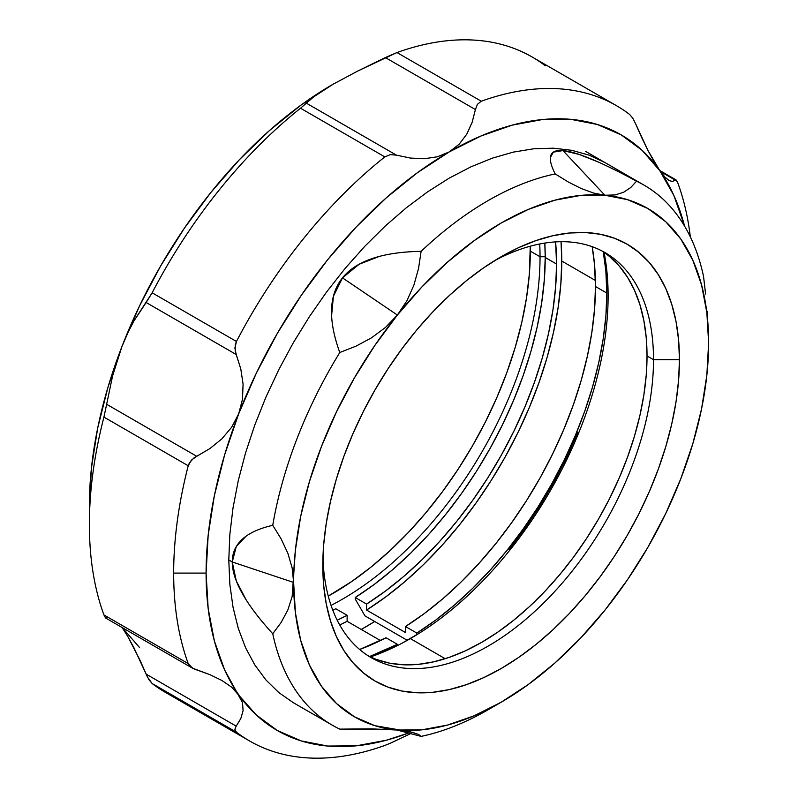 <?xml version="1.0" encoding="UTF-8"?>
<svg xmlns="http://www.w3.org/2000/svg" width="798" height="798" viewBox="0 0 798 798"><rect width="100%" height="100%" fill="white"/><g stroke="black" fill="none" stroke-linecap="round" stroke-linejoin="round"><path stroke-width="1.2" d="M705.592 294.073L703.567 276.577A311.789 180.009 120 0 0 636.525 181.196A311.789 180.009 -60 0 1 644.056 185.136A311.789 180.009 -60 0 1 703.567 276.577L705.592 294.073M708.624 343.22L707.198 311.23L708.624 342.841L706.848 312.597L701.562 284.916L692.834 260.268L680.824 239.091L665.751 221.744L647.856 208.507L627.447 199.63L593.522 193.046L581.144 188.488L568.286 181.984L555.199 173.924C551.657 166.932 550.041 161.495 550.361 157.635C550.81 152.228 555.009 149.874 562.959 150.593L604.874 195.241L580.535 195.44L554.829 200.198L528.216 209.455L501.124 223.041L474.042 240.727L447.429 262.213L421.723 287.13L397.374 315.04L385.474 327.439L371.489 337.833L356.117 346.103L339.788 352.507C334.841 338.861 332.108 326.582 331.609 315.659C330.921 300.357 334.542 287.769 342.492 277.874L397.374 315.04L374.811 345.484L354.402 377.933L336.507 411.828L321.424 446.591L309.425 481.633L300.696 516.346L295.4 550.141L292.158 596.505L287.879 609.911L281.245 622.31L272.746 633.742C261.495 621.403 252.587 610.051 246.033 599.677C236.846 585.153 232.258 572.585 232.258 561.982L293.634 582.44L295.4 612.694L300.696 640.375L309.425 665.013L321.424 686.19L336.507 703.547L354.402 716.774L374.811 725.661L410.411 731.816L418.551 734.399L421.115 736.384L396.815 729.99L421.115 736.384A311.789 180.009 120 0 0 488.167 709.731L501.134 702.24L528.216 684.554L554.829 663.078L580.535 638.161L604.894 610.221L627.447 579.807L647.856 547.358L665.751 513.463L680.824 478.69L692.834 443.658L701.562 408.935L706.848 375.14L708.624 342.841A293.445 169.425 -60 0 1 604.874 610.241L604.904 610.211A293.445 169.425 -60 0 1 501.134 702.24A293.445 169.425 -60 0 1 397.374 730.04L421.723 729.851L447.429 725.083L474.042 715.826L501.124 702.24M597.941 161.884C608.914 166.752 621.782 173.186 636.525 181.196L630.719 187.56L623.587 192.278L615.009 194.951L604.874 195.241L593.522 193.046L581.144 188.488L568.286 181.984L555.199 173.924C551.657 166.932 550.041 161.495 550.361 157.635L553.353 152.119L562.959 150.593L579.069 154.403L597.941 161.884C608.924 166.762 621.792 173.196 636.525 181.196L630.719 187.56L623.587 192.278L615.009 194.951L604.874 195.241L562.959 150.593C570.909 151.301 582.57 155.061 597.941 161.884M421.115 251.34A311.789 180.009 -60 0 1 555.199 173.924A311.789 180.009 120 0 0 421.115 251.34L418.551 268.427L413.923 285.046L406.95 300.696L397.374 315.04L385.474 327.439L371.489 337.833L356.117 346.103L339.788 352.507C334.841 338.851 332.108 326.572 331.609 315.659L333.394 296.287L342.492 277.874L359.11 264.268L379.2 256.457C390.99 253.325 404.955 251.619 421.115 251.34L418.551 268.427L413.923 285.046L406.95 300.696L397.374 315.04L342.492 277.874C350.442 267.988 362.681 260.846 379.2 256.457C391 253.325 404.975 251.619 421.115 251.34M272.746 525.303A311.789 180.009 -60 0 1 339.788 352.507A311.789 180.009 120 0 0 272.746 525.303L281.245 539.059L287.879 553.333L292.138 567.847L293.634 582.44L292.158 596.505L287.879 609.911L281.245 622.31L272.746 633.742C261.495 621.393 252.587 610.041 246.033 599.677L236.288 580.904L232.258 561.982L236.268 546.59L246.033 536.226C252.577 531.538 261.485 527.897 272.746 525.303L281.245 539.059L287.879 553.333L292.138 567.847L293.634 582.44L232.258 561.982L228.787 559.977L232.258 561.982C232.258 551.388 236.846 542.8 246.033 536.226C252.587 531.538 261.495 527.897 272.746 525.303M322.931 557.892A233.844 135.012 120 0 0 491.339 644.215A233.844 135.012 120 0 0 653.512 359.689L679.447 359.689A252.178 145.595 -60 0 1 501.124 668.554A252.178 145.595 -60 0 1 322.811 565.592A252.178 145.595 -60 0 1 501.124 256.737A252.178 145.595 -60 0 1 679.447 359.689L653.512 359.689A233.844 135.012 -60 0 1 551.438 595.019A233.844 135.012 -60 0 1 371.24 657.672A233.844 135.012 -60 0 1 322.931 557.892M368.048 655.717A233.844 135.012 120 0 0 547.069 589.024A233.844 135.012 120 0 0 647.028 355.948L653.512 359.689L647.028 355.948L646.23 337.694L643.846 320.537L639.906 304.637L634.44 290.143L627.497 277.215L619.158 265.963L609.492 256.487M410.352 638.6A279.689 161.485 120 0 0 608.116 296.048A279.689 161.485 120 0 0 604.066 252.368A279.689 161.485 -60 0 1 608.116 296.048A279.689 161.485 -60 0 1 410.352 638.6A279.689 161.485 -60 0 1 370.491 656.924A279.689 161.485 120 0 0 410.352 638.6L445.174 658.709L410.352 638.6M403.968 642.161A298.033 172.069 120 0 0 407.11 640.215A298.033 172.069 -60 0 1 403.968 642.161M361.265 629.462A298.033 172.069 120 0 0 374.681 621.492L361.265 629.462M376.776 659.567L389.813 663.208L403.728 664.804L418.401 664.345L433.673 661.831L449.414 657.303L465.463 650.779L481.673 642.34L497.882 632.066L513.932 620.046L529.673 606.41L544.954 591.278L559.617 574.799L573.543 557.124L586.57 538.441L598.6 518.919L609.492 498.74L619.158 478.112L627.497 457.224L634.44 436.277L639.906 415.479L643.846 395.03L646.23 375.12L647.028 355.948A233.844 135.012 120 0 0 601.792 250.851M494.521 260.697A233.844 135.012 -60 0 1 605.084 252.647A233.844 135.012 -60 0 1 653.512 359.689A233.844 135.012 120 0 0 494.521 260.697M322.811 565.592L323.669 544.914L326.232 523.448L330.492 501.393L336.387 478.96L343.868 456.376L352.866 433.853L363.29 411.598L375.04 389.843L388.008 368.786L402.062 348.636L417.065 329.584L432.885 311.809L449.364 295.489L466.341 280.776L483.648 267.819L501.124 256.737L518.61 247.639L535.917 240.607L552.894 235.719L569.373 233.016L585.183 232.517L600.196 234.243L614.251 238.163L627.218 244.248L638.969 252.437L649.392 262.642L658.39 274.781L665.871 288.726L671.766 304.357L676.026 321.494L678.589 340.008L679.447 359.689L678.589 380.367L676.026 401.843L671.766 423.898L665.871 446.321L658.39 468.915L649.392 491.438L638.969 513.683L627.218 535.448L614.251 556.495L600.196 576.655L585.183 595.707L569.373 613.482L552.894 629.802L535.917 644.505L518.61 657.472L501.124 668.554L483.648 677.652L466.341 684.674L449.364 689.572L432.885 692.275L417.065 692.764L402.062 691.048L388.008 687.128L375.04 681.043L363.29 672.854L352.866 662.639L343.868 650.5L336.387 636.555L330.492 620.934L326.232 603.787L323.669 585.283L322.811 565.592M708.624 342.861L708.624 342.841A293.445 169.425 -60 0 0 604.874 195.241A293.445 169.425 -60 0 0 397.374 315.04A293.445 169.425 -60 0 0 293.634 582.44A293.445 169.425 -60 0 0 397.374 730.04L371.499 728.863L339.788 729.123A311.789 180.009 -60 0 1 332.267 725.173A311.789 180.009 -60 0 1 272.746 633.742A311.789 180.009 120 0 0 339.788 729.123L385.384 729.262L397.374 730.04L413.933 732.654M494.74 705.821A311.789 180.009 -60 0 1 421.115 736.384L418.551 734.399M339.739 625.004A289.784 167.301 120 0 0 347.13 621.303L380.486 640.565L347.13 621.303L347.13 615.308A282.442 163.071 -60 0 1 337.185 620.196L347.13 615.308L335.778 608.754L347.13 615.308L347.13 621.303L339.739 625.004M561.762 261.046A289.784 167.301 120 0 0 561.044 241.694L561.762 261.046L595.408 280.467L561.762 261.046L560.824 284.068L558.051 307.968L553.453 332.497L547.079 357.464L538.979 382.621L529.224 407.758L517.912 432.626L505.144 457.015L491.029 480.705L475.698 503.478L459.289 525.114L441.952 545.443L423.848 564.266L405.145 581.413L385.993 596.724L366.581 610.071L405.484 632.535L405.484 626.53A282.442 163.071 120 0 0 595.478 286.502A282.442 163.071 120 0 0 592.176 246.682L594.51 264.457L595.478 286.502L606.819 293.056L595.478 286.502L594.57 308.926L591.877 332.197L587.398 356.088L581.193 380.397L573.303 404.905L563.817 429.374L552.805 453.603L540.376 477.364L526.64 500.436L511.718 522.62L495.748 543.707L478.88 563.518L461.254 581.862L443.03 598.58L424.386 613.512L405.484 626.53L416.835 633.083L416.835 634.59L407.11 640.215L364.955 615.876L355.23 599.019L355.23 597.522L374.132 584.495L392.776 569.563L411 552.844L428.626 534.5L445.493 514.69L461.463 493.603L476.386 471.419L490.122 448.346L502.55 424.586L513.563 400.367L523.049 375.888L530.939 351.389L537.144 327.08L541.623 303.18L544.316 279.918L545.224 257.485A282.442 163.071 120 0 0 544.815 243.071L545.224 257.485L556.565 264.038L545.224 257.485A282.442 163.071 120 0 1 355.23 597.522L366.581 604.076L366.581 610.071A289.784 167.301 120 0 0 561.762 261.046M332.816 610.27A282.442 163.071 120 0 0 335.778 608.754L332.816 610.27M416.835 634.59L416.835 633.083A282.442 163.071 -60 0 0 606.819 293.056L605.862 271.001L603.278 251.829A282.442 163.071 -60 0 1 606.819 293.056L605.921 315.479L603.218 338.751L598.749 362.641L592.535 386.95L584.655 411.459L575.168 435.927L564.156 460.157L551.727 483.917L537.992 506.989L523.069 529.174L507.099 550.261L490.221 570.061L472.596 588.405L454.381 605.123L435.738 620.066L416.835 633.083L405.484 626.53L405.484 632.535L366.581 610.071L366.581 604.076A282.442 163.071 -60 0 0 556.565 264.038L555.598 241.894A282.442 163.071 -60 0 1 556.565 264.038L555.667 286.462L552.964 309.734L548.495 333.624L542.281 357.943L534.401 382.442L524.914 406.92L513.902 431.139L501.473 454.9L487.738 477.972L472.815 500.156L456.845 521.244L439.967 541.054L422.341 559.398L404.127 576.116L385.484 591.049L366.581 604.076L355.23 597.522L355.23 599.019M359.629 649.482A282.442 163.071 120 0 0 386.033 637.762L397.374 644.315A282.442 163.071 -60 0 1 369.634 656.515L397.374 644.315L386.033 637.762L359.629 649.482M397.374 645.592L397.374 644.315L397.374 645.592M509.024 549.583L525.274 527.917L540.416 505.124L554.311 481.433L566.829 457.064L577.862 432.237M105.775 618.091L192.518 668.175L209.914 674.659L221.804 680.425L231.619 687.148L238.672 694.669A343.888 198.542 -60 0 1 206.093 573.084L173.665 573.084A366.811 211.779 120 0 0 188.228 663.597L189.415 665.642L193.824 668.854L209.914 674.659L221.804 680.425L231.619 687.148L256.338 714.998L277.315 730.509L301.225 740.913L327.669 746.05L356.197 745.831L386.322 740.245L408.526 733.023A343.888 198.542 -60 0 1 238.672 694.669L242.502 702.649L243.081 710.679L240.797 718.579L236.188 726.13L146.134 674.13L148.987 679.766L152.149 683.537L236.447 732.205L234.881 729.362L236.188 726.13L234.881 729.362L236.447 732.205A366.811 211.779 120 0 0 384.826 745.452L390.302 743.247L384.826 745.452A366.811 211.779 -60 0 1 249.634 741.003A366.811 211.779 -60 0 1 236.447 732.205L152.149 683.537A366.811 211.779 120 0 0 165.346 692.335L249.634 741.003M328.257 596.096A279.689 161.485 120 0 0 530.311 251.121L540.037 256.737A279.689 161.485 -60 0 1 331.05 605.393A279.689 161.485 120 0 0 540.037 256.737L545.224 256.737L540.037 256.737A279.689 161.485 120 0 0 539.717 243.979A279.689 161.485 -60 0 1 540.037 256.737L530.311 251.121A279.689 161.485 120 0 0 530.261 246.213L529.353 274.053L526.51 297.873L521.792 322.332L515.249 347.21L506.959 372.257L496.974 397.244L485.413 421.923L472.386 446.052L458.002 469.404L442.411 491.748L425.763 512.885L408.217 532.595L389.943 550.7L371.12 567.009L351.918 581.383L328.257 596.096M139.62 647.617L121.954 627.278L127.73 636.375L121.954 627.278M192.518 668.175L188.228 663.597A366.811 211.779 -60 0 1 173.665 573.084A366.811 211.779 -60 0 1 188.228 465.763L103.93 417.095L106.643 404.287L103.93 417.095L188.228 465.763L191.35 460.187L196.697 456.286L106.643 404.287L112.608 375.868L121.954 346.492A343.888 198.542 120 0 0 89.376 505.693L91.451 467.847L97.655 428.237L107.88 387.559L121.954 346.492L139.62 305.754L160.597 266.033L184.508 228.009L210.951 192.338L239.48 159.62L269.604 130.423L300.796 105.256L333.494 83.97M105.446 617.822L106.643 617.951L105.446 617.822L103.93 614.929L105.446 617.822M188.228 663.597L103.93 614.929L188.228 663.597M103.93 417.095A366.811 211.779 120 0 0 103.93 614.929A366.811 211.779 -60 0 1 89.376 524.416A366.811 211.779 -60 0 1 103.93 417.095M188.228 465.763A366.811 211.779 120 0 0 173.665 573.084L206.093 573.084A343.888 198.542 -60 0 1 238.672 413.883L231.6 427.309L221.814 438.9L209.924 448.566L193.834 458.002L189.435 462.79L188.228 465.763M616.445 105.665A366.811 211.779 -60 0 1 629.642 114.463A366.811 211.779 120 0 0 481.264 101.216A366.811 211.779 -60 0 1 616.445 105.665L532.146 56.997A366.811 211.779 120 0 0 396.965 52.548L481.264 101.216L477.394 104.348L475.418 109.555L477.394 104.348L481.264 101.216L396.965 52.548L385.354 57.556L475.418 109.555L472.117 122.393L466.77 134.174L459.159 144.219L449.254 151.909L437.374 156.787L424.227 158.742L410.372 158.054L396.436 155.151L306.372 103.161L300.527 108.229L384.826 156.897L390.312 154.622L396.436 155.151L390.312 154.622L384.826 156.897L300.527 108.229A366.811 211.779 120 0 0 152.149 292.806L146.134 302.502L236.188 354.502L234.881 347.968L236.447 341.474L152.149 292.806L236.447 341.474A366.811 211.779 -60 0 1 384.826 156.897A366.811 211.779 120 0 0 236.447 341.474L235.27 344.626L235.23 351.29L240.797 368.985L243.081 384.067L242.492 399.239L238.672 413.883A343.888 198.542 -60 0 1 449.254 151.909L437.374 156.787L424.227 158.742L410.372 158.054L396.436 155.151L306.372 103.161L315.02 95.7L332.537 84.528A343.888 198.542 120 0 0 121.954 346.492L127.74 332.966L133.884 321.035L146.134 302.502L236.188 354.502L240.797 368.985L243.081 384.067L242.492 399.239L238.672 413.883L224.597 454.95L214.373 495.628L208.168 535.229L206.093 573.084L208.168 608.535L214.373 640.974L224.597 669.851L242.502 702.649L243.081 710.679L240.797 718.579L236.188 726.13L146.134 674.13L133.884 647.647L127.73 636.375L140.119 660.465L147.49 677.103L152.149 683.537A366.811 211.779 -60 0 0 179.56 699.357M632.804 118.234L635.657 123.87L632.804 118.234L629.642 114.463L632.804 118.234M641.682 137.555L635.657 123.87L647.906 150.363L641.682 137.555M654.051 161.615L647.906 150.363L659.836 170.722A343.888 198.542 -60 0 1 684.584 226.153L673.911 195.54L659.836 170.722L642.171 150.383L621.193 134.882L597.283 124.468L570.839 119.331L542.311 119.56L512.186 125.146L480.995 135.989L449.254 151.909A343.888 198.542 -60 0 1 659.836 170.722L654.051 161.615M675.148 180.049L672.554 181.475L675.148 180.049L660.435 171.55L676.345 180.178L677.861 183.071A366.811 211.779 -60 0 1 690.33 236.896A366.811 211.779 120 0 0 677.861 183.071L676.345 180.178L675.148 180.049L676.345 180.178M672.554 181.475L669.183 180.627L664.934 177.106L659.836 170.722L664.934 177.106L669.063 180.557M121.954 346.492L127.74 332.966L133.884 321.035L152.149 292.806A366.811 211.779 -60 0 1 300.527 108.229L315.02 95.7L332.537 84.528L357.564 71.132L385.354 57.556L475.418 109.555L472.117 122.393L466.77 134.174L459.159 144.219L449.254 151.909L417.514 172.637L386.322 197.814L356.197 227.011L327.669 259.719L301.225 295.4L277.315 333.424L256.338 373.145L238.672 413.883L231.6 427.309L221.814 438.9L209.924 448.566L196.697 456.286L106.643 404.287L112.608 375.868M332.267 725.173L293.355 702.709L278.831 692.584L265.943 679.966L254.821 664.953L245.565 647.717L238.283 628.395L233.026 607.198L229.844 584.316L228.787 559.977L229.844 534.411L233.026 507.867L238.283 480.596L245.565 452.865L254.821 424.945L265.943 397.095L278.831 369.584L293.355 342.681L309.395 316.656L326.771 291.739L345.325 268.178L364.886 246.203L385.254 226.034L406.242 207.839L427.648 191.819L449.254 178.114L470.86 166.872L492.266 158.174L513.254 152.129L533.623 148.787L553.184 148.179L571.737 150.303L589.114 155.151L605.143 162.672M410.352 733.731L390.302 743.247L410.352 733.731M333.285 84.089A343.888 198.542 120 0 0 332.537 84.528L357.564 71.132L396.965 52.548A366.811 211.779 -60 0 1 545.343 65.795M644.056 185.136L585.692 151.44M659.657 170.463L676.006 179.899M89.376 505.693L89.376 524.416"/></g></svg>
